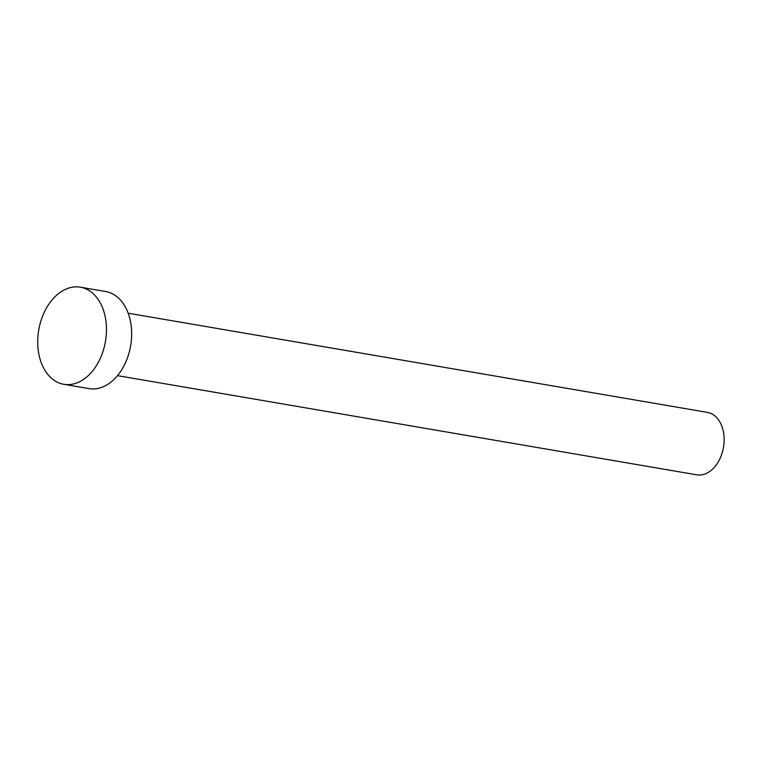 <?xml version="1.0" encoding="UTF-8"?>
<svg xmlns="http://www.w3.org/2000/svg" width="762" height="762" viewBox="0 0 762 762"><rect width="100%" height="100%" fill="white"/><g stroke="black" fill="none" stroke-linecap="round" stroke-linejoin="round"><path stroke-width="1.14" d="M128.187 313.22L707.393 412.385A31.671 21.755 99.7 0 1 719.728 459.124A31.671 21.755 99.7 0 1 696.706 474.812L117.5 375.647M80.401 287.188L105.604 291.503A49.263 33.842 99.7 0 1 124.787 364.207A49.263 33.842 99.7 0 1 88.973 388.61L63.779 384.296A49.263 33.842 99.7 0 1 44.596 311.591A49.263 33.842 99.7 0 1 80.401 287.188A49.263 33.842 99.7 0 1 99.584 359.902A49.263 33.842 99.7 0 1 63.779 384.296"/></g></svg>
